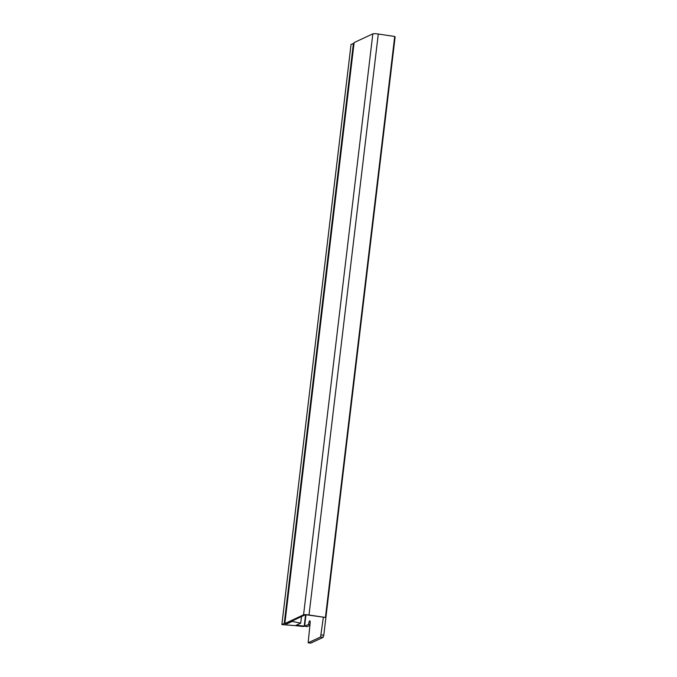 <?xml version="1.0" encoding="UTF-8"?>
<svg xmlns="http://www.w3.org/2000/svg" width="677" height="677" viewBox="0 0 677 677"><rect width="100%" height="100%" fill="white"/><g stroke="black" fill="none" stroke-linecap="round" stroke-linejoin="round"><path stroke-width="1.02" d="M309.956 624.583L308.594 624.38A3.267 0.685 98.5 0 1 309.711 620.817A3.267 0.685 98.5 0 1 309.812 620.801A3.267 0.685 98.5 0 1 310.066 623.686L308.153 642.778L320.585 636.981L323.352 617.314M305.962 614.902L304.616 626.233L308.594 624.38M309.871 625.336L307.138 626.614L304.616 626.233M310.625 643.125L323.115 637.362L323.784 635.221L395.131 36.896L394.666 36.829M286.972 623.348L286.913 623.856L292.193 621.393L300.715 623.153L295.4 625.641L281.869 624.575L284.23 623.475L286.109 623.813L304.819 615.012A3.267 0.44 -173.2 0 1 308.712 615.139L325.434 617.449L394.708 36.473L378.282 34.028A4.57 0.618 6.8 0 0 372.832 33.85L354.122 42.592L284.839 623.568L303.558 614.826L372.832 33.85M286.109 623.754L284.839 623.568M325.434 617.449L309.008 615.004A4.57 0.618 -173.2 0 0 303.558 614.826M281.869 624.575L351.05 44.403L354.029 43.37M296.348 625.193L304.218 626.115L303.33 626.53L295.4 625.641M300.715 623.153L301.493 616.561M292.193 621.393L292.252 620.885M284.23 623.475L353.411 43.303M304.218 626.115L305.555 614.902M286.913 623.856L286.109 623.813M316.701 640.349L315.668 640.831L316.701 640.349M315.228 641.043L314.196 641.525L315.228 641.043M313.756 641.728L312.723 642.211L313.756 641.728M318.173 639.663L317.141 640.146L318.173 639.663M319.654 638.978L318.622 639.46L319.654 638.978M321.126 638.284L320.094 638.766L321.126 638.284M312.283 642.414L311.251 642.896L312.283 642.414M322.599 637.599L321.567 638.081L322.599 637.599M323.784 635.221L321.262 634.848M323.115 637.362L320.585 636.981M310.735 643.142L308.204 642.761M309.008 615.004L378.282 34.028M310.675 643.15L308.153 642.778"/></g></svg>
